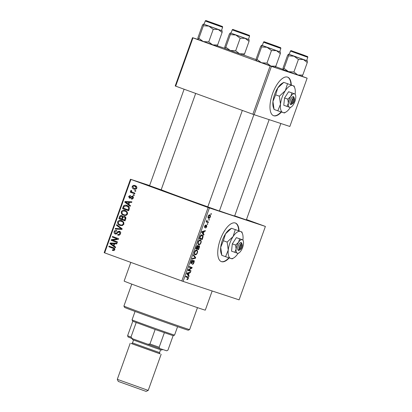 <?xml version="1.0" encoding="UTF-8"?>
<svg xmlns="http://www.w3.org/2000/svg" width="412" height="412" viewBox="0 0 412 412"><rect width="100%" height="100%" fill="white"/><g stroke="black" fill="none" stroke-linecap="round" stroke-linejoin="round"><path stroke-width="0.62" d="M200.294 204.615L210.583 208.209L200.294 204.615M246.433 219.632L257.654 223.726L246.381 219.771M142.418 183.541L152.708 187.141L142.418 183.541M239.042 230.797A20.528 8.544 110 0 0 235.422 223.036A20.528 8.544 110 0 0 220.286 239.65A20.528 8.544 110 0 0 221.378 261.615A20.528 8.544 110 0 0 229.19 257.948M238.692 230.668A20.528 8.544 110 0 0 235.247 222.98M246.33 219.915L234.701 215.842L269.149 119.65M219.39 211.032L207.792 206.881M161.159 189.834L149.566 185.683M212.159 290.985L205.305 310.123A43.105 0.5 -160.3 0 1 147.681 289.976A43.105 0.5 -160.3 0 1 124.141 281.061L130.825 262.387M269.144 119.645L234.649 215.986A39.001 0.453 -160.3 0 1 219.426 210.923M207.808 206.839A39.001 0.453 -160.3 0 1 182.516 197.755A39.001 0.453 -160.3 0 1 161.216 189.69L195.679 93.431L161.128 189.911M291.284 84.903A20.528 8.544 110 0 0 287.664 77.142A20.528 8.544 110 0 0 272.523 93.756A20.528 8.544 110 0 0 273.619 115.721A20.528 8.544 110 0 0 281.427 112.049M290.934 84.774A20.528 8.544 110 0 0 287.483 77.08M208.935 219.411L209.337 219.544L209.121 220.157L208.714 220.023L208.935 219.411M207.385 221.651L208.457 222.001L208.24 222.619L206.17 221.939L206.391 221.321L206.721 221.429L206.937 220.029L207.004 221.398L207.385 221.651L206.706 221.404M207.421 223.628L207.828 223.762L207.607 224.375L207.205 224.241L207.421 223.628M206.633 225.132L206.767 226.842L205.567 228.119L206.489 226.698L206.463 225.766L206.221 225.864L204.713 227.743L204.62 226.162L205.722 224.931L204.924 226.234L204.888 227.11L206.633 225.132M203.343 233.635L204.002 234.449L203.77 235.092L201.602 232.286L201.834 231.637L205.377 230.612L205.145 231.256L204.105 231.508L203.343 233.635L202.374 233.28M201.041 242.833L199.964 244.45L198.775 244.738C197.92 244.604 197.703 243.647 198.131 241.87C198.919 240.248 199.686 239.614 200.438 239.98L201.236 240.927L201.041 242.833L200.711 242.714M197.425 252.932L196.349 254.554L195.154 254.837C194.304 254.704 194.088 253.751 194.51 251.969C195.303 250.347 196.071 249.718 196.818 250.084L197.621 251.032L197.425 252.932L197.096 252.814M187.795 276.864C188.366 276.885 188.516 277.451 188.248 278.569L187.702 279.465L186.883 279.609L187.069 278.981L187.923 278.43L187.944 277.698L185.647 276.843L185.869 276.231L187.846 276.879M187.944 277.698L185.668 276.782L187.64 277.503M209.399 207.978L183.108 281.406L181.821 280.953L208.117 207.524L265.395 226.435L246.469 219.529M183.108 281.406L239.099 299.864L265.395 226.435M188.5 275.092L189.16 275.906L188.928 276.55L186.76 273.743L186.986 273.094L190.529 272.069L190.303 272.713L189.263 272.965L188.5 275.092L187.527 274.742M188.732 270.004L191.003 270.751L190.782 271.369L187.944 270.432L188.176 269.778L191.384 267.934L189.108 267.182L189.324 266.564L192.167 267.501L191.93 268.161L188.732 270.004L188.171 269.798M193.836 260.394C194.325 260.631 194.371 261.357 193.97 262.578C193.434 263.891 192.873 264.463 192.28 264.298L193.661 262.413L193.619 261.007L191.168 263.737C190.705 263.536 190.653 262.866 191.019 261.728C191.492 260.554 191.997 260.029 192.528 260.157L191.359 261.821L191.4 263.124L192.821 261.105L193.836 260.394M193.552 254.765L195.7 257.634L195.484 258.236L191.992 259.122L192.219 258.484L195.247 257.861L193.321 255.409L193.552 254.765M199.068 245.619C199.599 245.81 199.655 246.525 199.233 247.767L198.553 249.672L195.71 248.735L196.395 246.824L197.714 245.372L198.074 246.232L199.068 245.619M202.21 234.969C203.075 235.072 203.276 236.009 202.812 237.77L202.168 239.573L199.326 238.636L200.345 235.958C201.046 234.984 201.669 234.655 202.21 234.969L202.271 234.989M209.826 214.894C210.46 214.971 210.62 215.661 210.305 216.964C209.729 218.164 209.167 218.618 208.621 218.324C207.998 218.236 207.849 217.551 208.163 216.259C208.73 215.069 209.286 214.616 209.826 214.894M211.011 213.612L211.413 213.746L211.196 214.364L210.79 214.23L211.011 213.612M208.117 207.524L130.944 179.426L104.653 252.86L104.179 252.674L130.47 179.241L149.613 185.549M135.816 190.73L135.6 191.348L134.719 191.029L134.94 190.411L135.816 190.73M134.307 194.948L134.085 195.566L133.21 195.247L133.431 194.629L134.307 194.948M130.48 205.634L130.249 206.278L124.779 202.174L125.011 201.53L131.855 201.798L131.624 202.441L129.6 202.307L128.838 204.434L130.48 205.634M125.969 215.45L123.646 215.291C121.854 214.791 121.061 213.607 121.267 211.742C122.271 210.202 123.605 209.796 125.269 210.522L127.257 211.938L127.56 214.039L125.969 215.45M122.349 225.555L120.031 225.395C118.239 224.895 117.446 223.711 117.647 221.841C118.656 220.307 119.99 219.9 121.653 220.626L123.636 222.037L123.945 224.138L122.349 225.555M120.525 232.28L119.192 231.838L117.482 232.95C116.915 233.903 116.158 234.243 115.211 233.965C114.191 233.542 113.836 232.754 114.155 231.606C114.691 230.447 115.52 230.05 116.653 230.421L116.508 231.065L114.881 231.848L115.453 233.357L116.143 233.393L117.6 231.621L119.398 231.22C120.484 231.693 120.85 232.548 120.495 233.784C119.887 235.067 118.95 235.494 117.688 235.067L117.832 234.423C118.718 234.685 119.372 234.371 119.794 233.47L119.145 231.827L120.767 232.363M115.638 247.092L115.406 247.741L109.937 243.631L110.169 242.987L117.008 243.26L116.781 243.904L114.757 243.765L113.995 245.897L115.638 247.092M181.821 280.953L104.653 252.86M113.99 250.584L112.378 250.408L112.517 249.765L114.057 249.487L113.836 248.657L108.825 246.731L109.046 246.118L113.212 247.638C114.387 247.89 114.907 248.606 114.768 249.775L113.99 250.584M117.482 241.942L117.26 242.555L111.122 240.32L111.358 239.666L117.209 238.862L112.285 237.07L112.507 236.457L118.646 238.692L118.409 239.351L112.569 240.155L117.482 241.942M122.179 228.825L121.962 229.422L115.175 229.01L115.401 228.377L121.339 228.902L116.503 225.302L116.73 224.658L122.179 228.825M125.712 218.957L125.032 220.863L118.893 218.628L119.573 216.717C120 215.656 120.716 215.28 121.725 215.584L122.771 216.717L124.579 216.429C125.727 216.861 126.108 217.701 125.712 218.957M129.291 208.956L128.647 210.759L122.508 208.523L123.585 205.871C124.656 205.042 125.799 204.918 127.02 205.5C128.827 205.974 129.584 207.128 129.291 208.956M133.287 198.043C132.875 198.939 132.221 199.264 131.315 199.022L131.459 198.378L132.664 197.77L132.273 196.689L129.435 198.239L128.657 196.39L130.439 195.427L130.3 196.071L129.301 196.596L129.564 197.59L132.381 196.035C133.256 196.385 133.56 197.06 133.287 198.043M134.935 193.192L134.719 193.805L130.254 192.183L130.47 191.565L131.186 191.827L130.655 190.802L131.104 190.308L131.68 190.715L131.438 191.127L131.752 191.904L134.935 193.192M136.825 188.171C136.094 189.309 135.121 189.602 133.9 189.041C132.602 188.686 132.036 187.836 132.201 186.487C132.916 185.359 133.874 185.06 135.079 185.601C136.403 185.946 136.985 186.806 136.825 188.171M270.154 65.935L271.436 66.389L254.137 114.701L252.855 114.248L270.154 65.935L192.981 37.842L175.682 86.149L175.213 85.964L192.507 37.657L197.791 39.398M217.124 45.768L224.736 48.276M254.137 114.701L289.847 126.469L307.141 78.162L301.939 76.251M282.941 69.334L275.571 66.651M256.053 59.549L243.708 55.054M271.436 66.389L307.141 78.162M252.855 114.248L175.682 86.149M192.507 37.657L192.981 37.842M273.444 115.648A20.528 8.544 110 0 0 281.072 111.93M130.47 179.241L130.944 179.426M221.203 261.548A20.528 8.544 110 0 0 228.83 257.824M114.088 250.548L112.517 249.765M114.783 249.724L114.057 249.487M114.84 248.987L113.836 248.657M114.804 248.853L108.825 246.731M110.452 247.267L110.653 246.7M115.597 247.2L111.559 244.167L109.937 243.631M111.765 243.59L110.169 242.987M111.791 243.523L116.843 243.724M111.77 244.203L113.352 245.428L113.964 243.713L110.71 243.497L111.77 244.203M114.078 245.665L113.352 245.428M114.691 243.956L113.964 243.713M117.281 242.508L111.122 240.32M112.744 240.855L112.95 240.289M112.759 240.129L111.358 239.666M112.285 237.07L117.209 238.862M113.908 237.606L114.114 237.039M119.439 235.036L117.832 234.423M120.515 233.707L119.794 233.47M116.117 234.057L115.736 233.45M114.881 231.843L114.155 231.606M116.745 233.784L115.453 233.357M116.91 233.645L116.143 233.393M118.399 231.884L117.6 231.621M119.475 231.935L120.103 231.657M116.946 229.118L115.401 228.377M117.023 228.912L121.998 229.335M122.065 229.139L121.339 228.902M122.163 228.866L118.126 225.838L116.503 225.302M120.953 225.632L119.568 224.483M123.631 222.022L119.933 220.987L118.368 222.099L117.647 221.841M120.634 221.028L122.287 220.899M121.88 225.318L122.529 225.498M118.368 222.099C118.229 223.536 118.857 224.432 120.258 224.782L122.04 225.374M123.95 224.123L123.229 223.881C123.368 222.48 122.766 221.594 121.411 221.234L122.905 221.723M120.258 224.782C121.489 225.328 122.482 225.024 123.229 223.881M125.047 220.811L118.893 218.628M120.515 219.158L120.716 218.597M120.304 216.954L119.573 216.717M121.808 216.305L122.421 216.043M123.615 216.995L122.771 216.717M124.553 217.109L125.289 216.82M122.745 216.614L121.607 216.238C120.881 216.048 120.417 216.367 120.211 217.201L119.83 218.272L121.664 218.942L122.246 217.119L121.561 216.223L123.183 216.758M122.39 219.179L121.664 218.942M123.09 217.397L122.246 217.119M122.379 219.199L124.532 219.982L125.15 218.015L124.362 217.042C123.595 216.82 123.08 217.134 122.812 217.989L122.379 219.199M125.258 220.224L124.532 219.982M125.809 217.521L124.362 217.042M125.887 218.257L125.15 218.015M125.727 218.921L125.001 218.679M124.573 215.528L123.183 214.379M121.993 211.979L121.267 211.742M124.249 210.923L125.902 210.795M127.246 211.923L126.422 211.588M125.5 215.219L126.144 215.399M126.654 211.665L123.549 210.887L121.983 212C121.844 213.437 122.472 214.328 123.873 214.683L125.66 215.27M127.571 214.019L126.845 213.782C126.984 212.381 126.381 211.495 125.032 211.129L126.52 211.619M123.873 214.683C125.109 215.224 126.098 214.925 126.845 213.782M128.662 210.712L122.508 208.523M124.13 209.059L124.331 208.493M124.398 206.139L123.585 205.871M125.933 205.876L127.632 205.758M128.415 206.649L126.582 206.041L124.27 206.252L123.445 208.173L128.147 209.883L128.544 208.776L128.204 206.906L126.793 206.113L129.147 206.973M128.874 210.12L128.147 209.883M129.316 207.272L128.204 206.906M129.27 209.018L128.544 208.776M130.444 205.743L126.407 202.709L124.779 202.174M126.613 202.132L125.011 201.53M126.639 202.06L131.691 202.266M126.613 202.745L128.194 203.966L128.807 202.256L125.552 202.04L126.613 202.745M128.92 204.208L128.194 203.966M129.533 202.493L128.807 202.256M132.767 198.811L131.459 198.378M133.308 197.981L132.664 197.77M133.364 197.049L132.273 196.689M130.352 198.224L130.182 197.796M129.301 196.601L128.657 196.39M130.717 197.971L129.564 197.59M130.872 197.812L130.001 197.528M132.643 196.812L133.091 196.509M134.096 195.535L133.21 195.247M134.734 193.758L130.254 192.183M131.876 192.718L132.087 192.126M132.159 192.147L131.186 191.827M131.464 191.07L130.655 190.802M135.605 191.322L134.719 191.029M134.858 189.278L133.9 188.341M132.844 186.698L132.201 186.487M134.585 186.126L135.775 185.91M136.753 186.852L136.284 186.688M135.739 188.959L136.063 189.062M136.527 186.765L134.904 186.229C134.065 185.817 133.375 185.987 132.834 186.734L134.116 188.428L135.883 189.01M136.835 188.135L136.192 187.923L134.765 186.183L136.387 186.718M134.116 188.428C134.956 188.84 135.651 188.67 136.192 187.923M187.002 279.212L187.702 279.465M187.918 278.45L188.248 278.569M188.145 275.535L189.16 275.906M189.417 272.394L190.303 272.713M188.454 272.672L189.263 272.965M187.62 273.934L188.243 274.778L188.856 273.068L187.187 273.47L187.62 273.934L186.796 273.63M187.29 274.428L188.243 274.778M186.893 273.367L187.187 273.47M188.073 272.78L188.856 273.068M187.975 270.344L190.782 271.369M189.134 267.11L191.384 267.934M191.348 267.949L191.93 268.161M193.64 262.459L193.97 262.578M193.032 260.796L193.619 261.007M191.662 260.538L192.347 260.786M191.029 261.702L191.359 261.821M190.771 262.897L191.4 263.124M194.783 257.299L195.7 257.634M194.722 257.958L195.484 258.236M195.561 254.266L196.349 254.554M195.638 250.305L197.621 251.032M194.845 252.077C194.526 253.442 194.706 254.158 195.381 254.225C195.937 254.503 196.503 254.034 197.09 252.829C197.405 251.495 197.235 250.784 196.591 250.697L195.855 250.743L194.845 252.077L194.516 251.953M194.299 253.828L195.381 254.225M195.345 250.558L195.855 250.743M195.602 250.336L196.591 250.697M195.741 248.647L198.553 249.672M197.672 246.088L198.074 246.232M196.261 248.23L197.111 248.508L197.729 246.7L197.544 246L196.261 248.23L195.937 248.112M196.921 245.773L197.544 246M197.446 248.621L198.44 248.946L199.099 246.994L198.852 246.237L197.446 248.621L197.116 248.498M197.549 247.288L197.878 247.406M198.224 246.005L198.852 246.237M199.176 244.167L199.964 244.45M199.254 240.206L201.236 240.927M198.46 241.973C198.141 243.343 198.321 244.058 198.996 244.125C199.552 244.398 200.124 243.935 200.706 242.73C201.02 241.391 200.855 240.68 200.206 240.593L199.47 240.644L198.46 241.973L198.136 241.854M197.915 243.729L198.996 244.125M198.965 240.459L199.47 240.644M199.217 240.232L200.206 240.593M202.483 237.647L202.812 237.77M199.357 238.548L202.168 239.573M199.882 238.131L202.055 238.847L202.591 236.055L201.988 235.582L200.639 236.184L199.882 238.131L199.552 238.007M199.944 236.921L200.268 237.039M200.294 236.055L200.639 236.184M200.953 235.206L202.014 235.592L200.953 235.206M202.987 234.078L204.002 234.449M204.264 230.936L205.145 231.256M203.296 231.214L204.105 231.508M202.467 232.471L203.085 233.321L203.698 231.606L202.029 232.013L202.467 232.471L201.643 232.172M202.132 232.971L203.085 233.321M201.736 231.905L202.029 232.013M202.92 231.323L203.698 231.606M206.474 226.734L206.767 226.842M205.912 225.565L206.463 225.766M205.82 225.714L206.221 225.864M205.011 225.364L205.537 225.56M204.63 226.131L204.924 226.234M204.424 226.945L204.888 227.11M207.21 224.231L207.607 224.375M206.196 221.872L208.24 222.619M206.824 220.178L207.169 220.302M206.613 220.6L206.973 220.734M206.639 221.259L207.004 221.398M208.719 220.013L209.121 220.157M210.012 216.856L210.305 216.964M208.451 216.372L208.838 217.711L210.012 216.851L209.626 215.512L208.163 216.269M207.972 217.397L208.838 217.711M208.786 215.208L209.626 215.512M210.795 214.214L211.196 214.364M189.613 329.585L188.305 330.203A33.872 0.391 -160.3 0 1 143.031 314.366A33.872 0.391 -160.3 0 1 124.532 307.373L123.914 306.059A34.896 0.407 19.7 0 0 123.914 306.059A34.896 0.407 19.7 0 0 142.969 313.269A34.896 0.407 19.7 0 0 189.613 329.585A34.896 0.407 19.7 0 0 189.618 329.579L197.477 307.635M280.371 51.948L276.421 50.65L280.34 53.653L280.371 51.948L279.717 51.68M278.527 46.978L265.627 42.323L278.527 46.978M278.898 51.479L279.702 51.721L280.876 48.436L263.484 42.209L262.31 45.495L278.898 51.479M274.835 67.408L275.849 66.198L280.34 53.653M275.849 66.198L270.885 66.105L266.971 63.103L271.462 50.552L276.421 50.65L267.053 47.303L271.462 50.552M266.971 63.103L261.517 62.763L257.114 59.513L261.605 46.968L267.053 47.303L261.635 45.263L261.605 46.968M257.114 59.513L256.099 60.724L256.135 59.024L260.626 46.474L261.599 45.238L262.32 45.454M274.948 67.403L256.099 60.724M269.324 43.698L277.219 46.474L269.324 43.698M298.463 53.375L304.164 55.352L298.463 53.375M215.023 23.793L209.327 21.81L215.023 23.793M244.162 33.475L236.272 30.694L244.162 33.475M174.559 335.09L173.251 335.713L155.144 329.492L132.788 321.252L132.046 319.872A22.578 0.263 19.7 0 0 132.046 319.872A22.578 0.263 19.7 0 0 148.814 326.144A22.578 0.263 19.7 0 0 172.597 334.503A22.578 0.263 19.7 0 0 174.559 335.09A22.578 0.263 19.7 0 0 174.564 335.09L177.577 326.67M128.101 336.99L127.596 335.744L130.98 337.078L132.473 338.71L128.101 336.99M132.788 321.252L127.596 335.744M164.357 332.747L159.166 347.239L159.671 348.485L132.473 338.71M173.117 335.692L167.947 350.133L166.747 350.818L159.671 348.485M136.171 322.586L130.98 337.078M147.764 344.278L149.953 343.984L159.166 347.239M155.144 329.492L149.953 343.984M146.116 391.4L118.29 381.435L117.296 379.339L148.217 390.406L146.116 391.4M162.755 349.5L161.571 350.061L154.788 347.79L132.587 339.684L132.051 338.556M131.588 343.603L159.851 353.723M130.233 343.201L117.296 379.339M301.888 76.282L297.83 74.989L293.911 71.987L298.406 59.436L303.366 59.529L307.285 62.531L307.352 60.858L293.998 56.186L298.406 59.436M301.78 76.292L302.789 75.082L297.83 74.989L288.462 71.647L284.053 68.397L283.008 69.582L283.075 67.903L287.571 55.357L288.544 54.121L289.265 54.333M288.544 54.121L288.549 55.847L293.998 56.186L288.58 54.147M293.195 51.392L306.095 56.047L293.195 51.392M290.429 51.088L289.25 54.374L306.641 60.605L307.821 57.319L290.429 51.088C290.754 50.547 291.263 50.496 291.948 50.939L304.128 55.254C309.072 57.314 307.161 55.908 307.821 57.319M284.053 68.397L288.549 55.847M302.789 75.082L307.285 62.531M293.911 71.987L288.462 71.647L283.044 69.607M306.657 60.559L307.316 60.832M222.14 30.751L218.19 29.448L222.109 32.45L222.14 30.751L221.486 30.478M220.296 25.776L207.396 21.12L220.296 25.776M220.667 30.282L221.471 30.524L222.645 27.238L205.253 21.007L204.079 24.293L220.667 30.282M216.609 46.211L217.618 45.001L222.109 32.45M217.618 45.001L212.659 44.908L208.74 41.906L213.231 29.355L218.19 29.448L208.827 26.105L213.231 29.355M208.74 41.906L203.291 41.566L198.883 38.316L203.374 25.765L208.827 26.105L203.41 24.066L203.374 25.765M198.883 38.316L197.873 39.526L197.904 37.822L202.395 25.276L203.368 24.04L204.095 24.251M216.717 46.201L197.873 39.526M243.657 55.084L239.599 53.792L235.679 50.784L240.175 38.239L245.135 38.331L249.054 41.334L249.121 39.655L235.767 34.989L240.175 38.239M243.549 55.09L244.558 53.884L239.599 53.792L230.231 50.449L225.828 47.2L224.777 48.384L224.844 46.705L229.34 34.155L230.313 32.919L231.034 33.135M230.313 32.919L230.318 34.649L235.767 34.989L230.349 32.95M234.964 30.189L247.864 34.85L234.964 30.189M232.198 29.891L231.019 33.176L248.415 39.403L249.59 36.117L232.198 29.891C232.528 29.345 233.032 29.293 233.722 29.736L245.897 34.057C250.841 36.117 248.936 34.711 249.59 36.117M225.828 47.2L230.318 34.649M244.558 53.884L249.054 41.334M235.679 50.784L230.231 50.449L224.813 48.405M248.431 39.361L249.085 39.634M241.252 243.93L239.295 249.394L238.054 250.084L238.867 250.352A4.105 1.71 110 0 0 239.29 250.177L240.294 249.569A3.08 1.282 110 0 0 241.88 247.236A3.08 1.282 110 0 0 242.168 244.424A3.08 1.282 110 0 0 242.06 244.198L241.592 242.745L240.737 242.601L241.252 243.93A3.08 1.282 110 0 0 239.46 246.397A3.08 1.282 110 0 0 239.295 249.394M240.737 242.601A4.105 1.71 110 0 0 238.177 245.943A4.105 1.71 110 0 0 238.054 250.084M235.257 229.644L233.094 236.56A14.368 5.979 110 0 1 240.438 231.415L231.513 228.284L240.438 231.415A14.368 5.979 110 0 1 242.534 233.877A14.368 5.979 110 0 1 242.936 239.805A14.368 5.979 110 0 1 242.92 239.918L239.635 238.826L238.553 242.282L235.571 245.052L236.133 249.049A7.184 2.987 110 0 0 237.379 253.241A7.184 2.987 110 0 0 238.903 252.947A7.184 2.987 110 0 0 241.051 250.671A7.184 2.987 110 0 0 243.471 243.904A7.184 2.987 110 0 0 243.271 240.943L242.92 239.913L236.375 237.642L232.311 243.863L231.529 251.166L238.069 253.437M239.635 238.826L236.375 237.642M235.571 245.052L232.311 243.863M243.271 240.943A7.184 2.987 110 0 0 242.225 239.712A7.184 2.987 110 0 0 238.553 242.282A7.184 2.987 110 0 0 236.133 249.049L234.788 252.355M227.136 242.091L228.253 250.084L225.57 256.697L221.826 255.337L220.708 247.339L223.392 240.726L227.136 242.091L233.094 236.56A14.368 5.979 110 0 0 228.253 250.084A14.368 5.979 110 0 0 230.751 258.473A14.368 5.979 110 0 0 233.795 257.886A14.368 5.979 110 0 0 238.018 253.437M231.513 228.284L229.85 229.257A14.368 5.979 110 0 0 225.555 233.815L231.513 228.284M241.818 231.807L242.534 233.877M223.392 240.726L225.555 233.815A14.368 5.979 110 0 0 220.708 247.339A14.368 5.979 110 0 0 221.11 253.267L221.826 255.337M225.57 256.697L232.131 258.86M242.168 244.424L241.787 243.312A4.105 1.71 110 0 0 241.545 242.869M238.867 250.352L240.103 249.662L242.06 244.198M238.023 250.182L238.826 250.475M293.488 98.035L291.531 103.5L290.249 104.313L291.104 104.457A4.105 1.71 110 0 0 291.526 104.277L292.53 103.675A3.08 1.282 110 0 0 294.122 101.337A3.08 1.282 110 0 0 294.405 98.53A3.08 1.282 110 0 0 294.302 98.298L293.828 96.851L293.02 96.583L293.488 98.035A3.08 1.282 110 0 0 291.701 100.497A3.08 1.282 110 0 0 291.531 103.5M292.973 96.707A4.105 1.71 110 0 0 290.419 100.044A4.105 1.71 110 0 0 290.295 104.19M287.494 83.749L285.331 90.661A14.368 5.979 110 0 1 292.674 85.521L283.739 82.364L292.674 85.521A14.368 5.979 110 0 1 294.771 87.977A14.368 5.979 110 0 1 295.172 93.905A14.368 5.979 110 0 1 295.157 94.024L291.871 92.932L290.79 96.387L287.813 99.153L288.369 103.149A7.184 2.987 110 0 0 289.621 107.341A7.184 2.987 110 0 0 291.14 107.053A7.184 2.987 110 0 0 293.287 104.772A7.184 2.987 110 0 0 295.713 98.01A7.184 2.987 110 0 0 295.512 95.048L295.157 94.018L288.611 91.742L284.553 97.968L283.77 105.271L290.311 107.537M291.871 92.932L288.611 91.742M287.813 99.153L284.553 97.968M295.512 95.048A7.184 2.987 110 0 0 294.462 93.818A7.184 2.987 110 0 0 290.79 96.387A7.184 2.987 110 0 0 288.369 103.149L287.03 106.456M279.372 96.192L280.49 104.19L277.806 110.802L274.068 109.438L272.95 101.445L275.628 94.832L279.372 96.192L285.331 90.661A14.368 5.979 110 0 0 280.49 104.19A14.368 5.979 110 0 0 282.987 112.574A14.368 5.979 110 0 0 286.031 111.987A14.368 5.979 110 0 0 290.259 107.542M294.055 85.912L294.771 87.977M275.628 94.832L277.791 87.916L283.75 82.385L282.086 83.363A14.368 5.979 110 0 0 277.791 87.916A14.368 5.979 110 0 0 272.95 101.445A14.368 5.979 110 0 0 273.347 107.372L274.068 109.438M277.806 110.802L284.368 112.965M294.405 98.53L294.024 97.417A4.105 1.71 110 0 0 293.787 96.975M291.104 104.457L292.345 103.767L294.302 98.298M290.259 104.288L291.063 104.581M114.665 248.802L113.043 248.266M117.585 232.801L116.9 232.574M121.911 229.324L120.283 228.789M122.091 228.815L120.469 228.279M122.802 218.025L122.076 217.783M123.852 207.04L123.126 206.798M131.361 197.199L130.506 196.915M187.156 273.048L187.893 273.316M192.229 262.253L192.533 262.362M198.903 247.648L199.233 247.767M196.318 247.04L196.648 247.159M201.998 231.59L202.735 231.858M205.511 226.291L205.892 226.43M279.753 47.426L264.767 42.05L279.753 47.426M159.985 353.815L131.428 343.593M131.392 343.587L132.515 342.923L159.568 352.61L160.016 353.836M221.527 26.224L206.541 20.852L221.527 26.224M123.914 306.054L131.768 284.105M280.876 48.436C280.222 47.03 282.132 48.436 277.183 46.376L265.009 42.055C264.257 41.612 263.752 41.664 263.484 42.209M219.359 211.114L253.91 114.618M207.766 206.963L242.333 110.416M280.85 123.507L246.304 219.993M184.102 89.219L149.535 185.761M132.046 319.867L135.064 311.446M160.582 349.773L159.568 352.61M161.154 354.269L148.217 390.406M133.529 340.085L132.515 342.923M222.645 27.238C221.991 25.827 223.901 27.233 218.957 25.173L206.778 20.858C206.031 20.415 205.521 20.466 205.253 21.007M233.795 257.886L232.141 258.88M238.903 252.947L238.074 253.447M286.031 111.987L284.378 112.986M291.14 107.053L290.316 107.547"/></g></svg>
